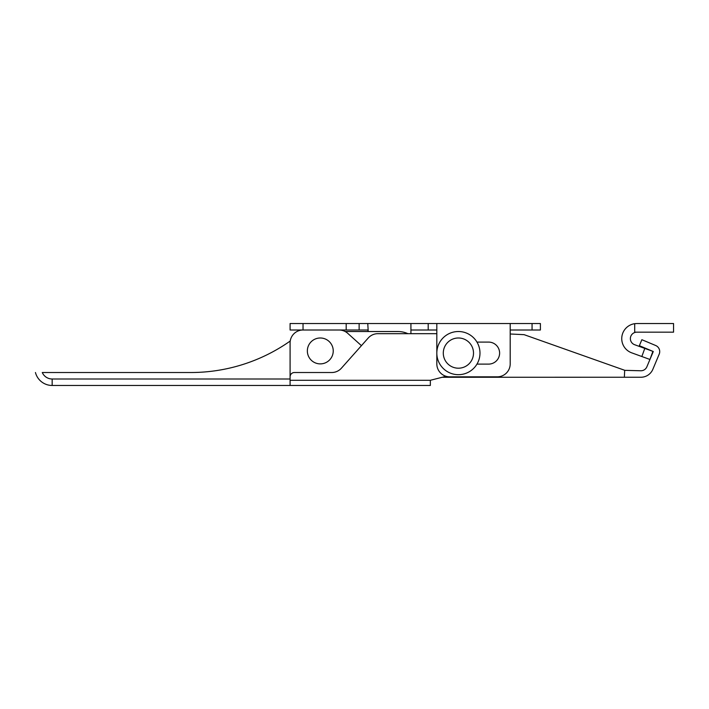 <?xml version="1.0" encoding="UTF-8"?>
<svg xmlns="http://www.w3.org/2000/svg" width="709" height="709" viewBox="0 0 709 709"><rect width="100%" height="100%" fill="white"/><g stroke="black" fill="none" stroke-linecap="round" stroke-linejoin="round"><path stroke-width="1.06" d="M532.06 330.004L532.06 323.534L540.4 323.534L540.4 330.004L510.196 330.004L510.196 333.992L524.102 334.666L510.196 333.992M436.824 330.004L410.928 330.004L410.928 333.673L410.928 323.534L290.087 323.534L290.087 330.004L303.035 330.004A12.948 12.948 0 0 0 290.087 342.952L290.087 385.466L430.345 385.466L430.345 380.29L290.087 380.29L290.087 376.833A4.316 4.316 0 0 1 294.403 372.517L331.741 372.517A12.948 12.948 0 0 0 341.419 368.175L368.219 338.025A12.948 12.948 0 0 1 377.897 333.673L436.824 333.673L436.824 330.004M367.767 323.534L368.228 331.52L367.767 330.004L303.035 330.004L303.035 323.534M532.06 323.534L410.928 323.534M436.824 323.534L436.824 363.885A12.948 12.948 0 0 0 449.772 376.833L497.248 376.833A12.948 12.948 0 0 0 510.196 363.885L510.196 323.534M428.192 330.004L428.192 323.534M359.135 330.004L359.135 323.534M476.962 342.092L488.616 342.092A11.007 11.007 0 0 1 499.615 353.1A11.007 11.007 0 0 1 488.616 364.107L476.962 364.107M407.87 333.673A23.734 23.734 0 0 0 397.979 331.52L345.132 331.52A12.948 12.948 0 0 0 339.079 330.004A12.948 12.948 0 0 1 347.729 333.327L361.43 345.664M368.228 331.52L345.132 331.52M190.818 372.517A172.633 172.633 0 0 0 290.229 341.02A172.633 172.633 0 0 1 190.818 372.517L42.274 372.517A10.786 10.786 0 0 0 52.165 378.996L290.087 378.996M397.979 385.466L52.165 385.466A17.264 17.264 0 0 1 35.45 372.517A17.264 17.264 0 0 0 52.165 385.466L52.165 378.996M458.404 337.989A15.102 15.102 0 0 1 473.506 353.1A15.102 15.102 0 0 1 458.404 368.201A15.102 15.102 0 0 1 443.293 353.1A15.102 15.102 0 0 1 458.404 337.989M458.404 331.52A21.58 21.58 0 0 1 479.984 353.1A21.58 21.58 0 0 1 458.404 374.68A21.58 21.58 0 0 1 436.824 353.1A21.58 21.58 0 0 1 458.404 331.52M624.682 370.337L640.909 370.772A6.47 6.47 0 0 0 646.874 366.801L653.281 351.522L639.358 345.682L641.867 339.708L655.674 345.505A6.603 6.603 0 0 1 659.202 354.154L652.847 369.309A12.948 12.948 0 0 1 640.909 377.241L442.177 377.277M624.354 377.241L624.691 370.284L524.102 334.666M307.351 350.937A12.948 12.948 0 0 1 320.3 337.989A12.948 12.948 0 0 1 333.239 350.937A12.948 12.948 0 0 1 320.3 363.885A12.948 12.948 0 0 1 307.351 350.937M410.928 333.673L436.824 333.673M636.868 323.534L673.55 323.534L673.55 332.166L634.706 332.166L634.706 323.685L636.868 323.534L634.706 323.685A15.102 15.102 0 0 0 631.701 352.834L641.84 356.521L644.791 348.411L634.652 344.725A6.47 6.47 0 0 1 636.868 332.166M635.246 323.623L634.706 323.685M644.791 348.411L652.9 351.363L649.949 359.472L641.84 356.521M446.05 376.284L430.345 380.29M346.187 330.004L346.187 323.534"/></g></svg>
